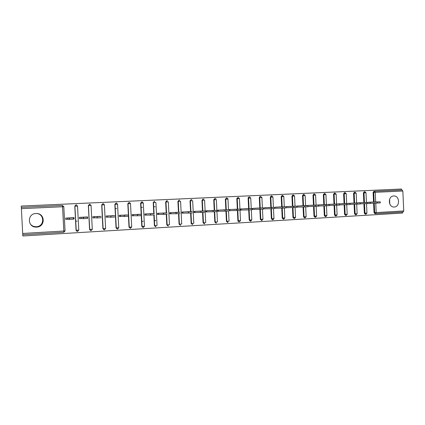 <?xml version="1.0" encoding="UTF-8"?>
<svg xmlns="http://www.w3.org/2000/svg" width="425" height="425" viewBox="0 0 425 425"><rect width="100%" height="100%" fill="white"/><g stroke="black" fill="none" stroke-linecap="round" stroke-linejoin="round"><path stroke-width="0.64" d="M36.667 227.088C45.507 226.923 45.294 213.329 36.454 213.509L35.955 213.52C26.77 213.632 27.476 227.901 36.63 227.088L36.667 227.088M35.95 213.52L36.093 213.52C44.689 213.339 44.896 226.562 36.3 226.716L36.263 226.722C33.697 226.769 31.657 225.808 30.154 223.826M394.225 207.007L394.246 207.007C400.292 206.895 399.739 195.41 393.715 195.968L393.385 195.999C387.52 196.488 388.37 207.623 394.225 207.007M389.762 203.995L389.613 199.267M63.803 232.273L22.753 234.722L22.684 233.452L63.814 231.025L63.798 232.273L22.753 234.722L22.823 235.981L402.539 213.063L402.491 212.048M67.554 217.988L67.612 219.215L65.742 219.316M81.106 217.281L81.17 218.498L79.417 218.593M94.467 216.585L94.531 217.791L92.894 217.882M107.642 215.895L107.706 217.095L106.176 217.175M120.631 215.215L120.689 216.41L119.271 216.484M133.434 214.545L133.493 215.73L132.186 215.799M146.062 213.887L146.12 215.066L144.914 215.13M158.514 213.238L158.578 214.407L157.468 214.466M170.802 212.596L170.861 213.754L169.846 213.807M182.915 211.963L182.973 213.116L182.059 213.164M194.868 211.337L194.926 212.484L194.103 212.527M206.662 210.72L206.72 211.857L205.987 211.894M218.296 210.115L218.354 211.241L217.706 211.278M229.782 209.514L229.835 210.635L229.277 210.662M241.108 208.919L241.166 210.035L240.688 210.062M252.291 208.335L252.344 209.445L251.998 209.461M143.22 221.244L141.764 221.329M155.853 220.538L154.392 220.617M155.157 206.731L153.696 206.805M142.518 207.347L141.063 207.416M77.1 221.09L75.682 221.165M373.543 202.045L373.097 192.435L373.867 191.335L402.156 190.028L402.836 191.043L403.75 210.949L403.171 212.006L375.689 213.648M373.973 191.319L374.266 191.308M401.482 190.06L401.434 189.019L21.25 206.056L21.319 207.352M22.684 233.452L21.314 207.352L62.406 205.482L63.803 206.704L65.057 230.908L63.835 232.268M366.685 202.465L372.582 202.082M375.551 213.653L374.983 213.653L374.037 212.638L373.596 203.192M76.973 231.365L76.038 230.217L74.8 206.21L75.937 204.887M90.594 230.584L89.563 229.42L88.342 205.583L89.505 204.266M103.992 229.803L102.898 228.634L101.687 204.967L102.877 203.655M117.178 229.027L116.041 227.858L114.846 204.361L116.036 203.054M130.172 228.257L128.998 227.093L127.813 203.761L128.993 202.47M142.97 227.497L141.775 226.339L141.233 215.613M141.169 214.327L140.606 203.171L141.764 201.886M155.587 226.748L154.376 225.595L153.839 214.954M153.776 213.648L153.218 202.587L154.36 201.312M168.024 226.004L166.797 224.862L166.271 214.296M166.202 212.983L165.654 202.013L166.781 200.749M180.28 225.271L179.053 224.14L178.532 213.648M178.463 212.33L177.921 201.445L179.031 200.191M192.35 224.554L191.138 223.428L190.623 213.005M190.559 211.682L190.023 200.887L191.117 199.638M204.26 223.842L203.065 222.727L202.55 212.373M202.486 211.05L201.955 200.34L203.038 199.097M216.006 223.141L214.827 222.031L214.322 211.746M214.253 210.428L213.732 199.792L214.8 198.565M227.598 222.45L226.435 221.345L225.93 211.124M225.866 209.812L225.351 199.256L226.403 198.034M239.036 221.765L238.143 221.361L237.883 220.671L237.389 210.508M237.325 209.206L236.821 198.512L237.851 197.513M250.32 221.096L249.188 220.001L248.694 209.902M248.63 208.611L248.126 198.204L248.343 197.45L249.151 196.998M261.476 220.426L260.339 219.343L259.85 209.302M259.792 208.022L259.293 197.689L259.712 196.717L260.302 196.493M272.452 219.773L271.347 218.694L270.863 208.707M270.805 207.442L270.311 197.179L271.309 195.994M283.305 219.125L282.211 218.057L281.738 208.117M281.674 206.874L281.185 196.679L282.173 195.5M294.015 218.487L292.942 217.419L292.469 207.538M292.411 206.306L291.922 196.18L292.894 195.011M304.592 217.855L303.53 216.798L303.062 206.97M303.004 205.748L302.526 195.691L303.243 194.57L303.684 194.544M315.037 217.233L313.985 216.182L313.522 206.407M313.464 205.201L312.991 195.208L314.107 194.06M325.348 216.617L324.307 215.571L323.85 205.854M323.792 204.659L323.324 194.735L324.402 193.587M335.527 216.006L334.502 214.97L334.05 205.307M333.992 204.122L333.529 194.262L334.576 193.12M345.583 215.406L344.569 214.375L344.117 204.77M344.064 203.596L343.607 193.795L344.627 192.663M355.513 214.816L354.514 213.791L354.067 204.239M354.014 203.07L353.558 193.338L354.556 192.212M365.325 214.232L364.337 213.207L363.89 203.713M363.837 202.555L363.386 192.881L364.363 191.76M362.865 202.587L356.894 202.98M353.026 203.102L346.981 203.501M343.071 203.628L336.945 204.032M332.982 204.154L326.783 204.568M322.772 204.691L316.492 205.11M312.428 205.232L306.08 205.525M301.957 205.78L295.518 206.221M291.348 206.337L284.824 206.789M285.983 207.708L286.562 207.682M280.601 206.901L273.992 207.363M274.805 208.303L275.751 208.25M269.716 207.474L263.022 207.942M263.484 208.898L264.802 208.829M258.687 208.053L251.908 208.537M252.004 209.509L253.709 209.419M247.515 208.638L240.635 208.946L240.693 210.109L242.468 210.014M236.194 209.233L229.218 209.541L229.277 210.71L231.078 210.614M224.719 209.838L217.653 210.147L217.712 211.321L219.539 211.225M213.09 210.449L205.928 210.758L205.987 211.942L207.841 211.847M201.307 211.071L194.05 211.379L194.108 212.574L195.983 212.473M189.359 211.698L182.001 212.011L182.059 213.212L183.961 213.111M177.252 212.341L169.788 212.649L169.851 213.855L171.78 213.754M164.974 212.989L157.409 213.297L157.468 214.513L159.423 214.407M152.527 213.648L144.856 213.95L144.914 215.178L146.901 215.071M139.905 214.322L132.122 214.614L132.186 215.852L134.199 215.746M127.102 215.008L119.213 215.289L119.276 216.532L121.316 216.426M114.118 215.709L106.117 215.974L106.181 217.228L108.248 217.117M100.953 216.426L92.831 216.67L92.894 217.929L94.993 217.818M87.231 218.179L87.651 218.206L87.582 216.941L79.353 217.372L79.417 218.641L81.547 218.53M73.764 218.891L74.093 218.923L74.03 217.653L65.678 218.089L65.748 219.369L67.904 219.252M116.7 208.574L115.255 208.659M389.481 199.66L389.672 203.782M238.962 221.691L239.339 221.701M228.012 222.339L227.386 222.312M380.232 201.833L380.285 202.922L377.161 203.086L377.113 201.981L380.232 201.822L371.062 202.13M377.113 201.981L368.204 202.279M377.161 203.086L370.329 203.293M370.281 202.353L370.334 203.453L367.195 203.612L367.142 202.502L370.281 202.343L361.33 202.64M367.142 202.502L358.434 202.789M367.195 203.612L360.251 203.819M360.209 202.879L360.262 203.984L357.096 204.149L357.048 203.033L360.209 202.868L351.47 203.155M357.048 203.033L348.543 203.309M357.096 204.149L350.046 204.356M350.003 203.416L350.057 204.526L346.874 204.691L346.821 203.57L350.003 203.405L341.493 203.676M346.821 203.57L338.523 203.83M346.874 204.691L339.713 204.893M339.671 203.958L339.724 205.073L336.515 205.243L336.462 204.112L339.671 203.947L331.388 204.202M336.462 204.112L328.382 204.361M336.515 205.243L329.248 205.44M329.2 204.505L329.253 205.631L326.023 205.796L325.97 204.659L329.2 204.494L321.151 204.738M325.97 204.659L318.112 204.898M326.023 205.796L318.638 205.992M318.596 205.057L318.649 206.194L315.392 206.359L315.339 205.217L318.596 205.047L310.792 205.28M315.339 205.217L307.711 205.44M315.392 206.359L307.897 206.555M307.854 205.62L307.907 206.762L304.629 206.933L304.571 205.78L307.854 205.61L300.294 205.827M304.571 205.78L297.176 205.992M304.629 206.933L297.011 207.118M296.969 206.189L297.022 207.336L293.717 207.512L293.659 206.353L296.969 206.178L289.664 206.385M293.659 206.353L286.503 206.55M293.717 207.512L285.983 207.692M285.94 206.768L285.993 207.921L282.657 208.096L282.604 206.927L285.94 206.757L278.901 206.948M282.604 206.927L275.697 207.113M282.657 208.096L274.805 208.271M274.763 207.352L274.816 208.516L271.453 208.691L271.4 207.517L274.763 207.342L267.989 207.517M271.4 207.517L264.748 207.687M271.453 208.691L263.479 208.856M263.436 207.947L263.489 209.116L260.1 209.297L260.042 208.112L263.436 207.937L256.939 208.096M260.042 208.112L253.656 208.266M260.1 209.297L252.344 209.445M251.956 208.548L252.014 209.727L248.588 209.907L248.529 208.712L251.956 208.537L245.746 208.68M248.529 208.712L242.415 208.856M248.588 209.907L241.166 210.035M240.322 209.158L240.38 210.343L236.922 210.524L236.863 209.323L240.322 209.143L234.398 209.27M231.025 209.451L236.863 209.323L236.922 210.524L229.835 210.635M228.597 210.965L225.091 211.151L225.032 209.945L228.538 209.759L222.902 209.87M225.107 211.151L225.048 209.945L219.481 210.051M225.091 211.151L218.354 211.241M216.654 211.602L213.1 211.788L213.037 210.572L216.591 210.386L211.246 210.481M213.037 210.572L207.782 210.662M213.1 211.788L206.72 211.857M204.542 212.245L200.94 212.436L200.876 211.209L204.478 211.018L199.437 211.097M200.876 211.209L195.925 211.283M200.94 212.436L194.926 212.484M192.259 212.893L188.604 213.09L188.546 211.852L192.201 211.661L187.468 211.724M188.546 211.852L183.903 211.91M188.604 213.09L182.973 213.116M179.807 213.557L176.099 213.754L176.035 212.511L179.743 212.314L175.328 212.357M176.035 212.511L171.721 212.548M176.099 213.754L170.861 213.754M167.174 214.227L163.413 214.423L163.349 213.175L167.11 212.978L163.025 212.999M163.349 213.175L159.364 213.191M163.413 214.423L158.578 214.407M154.36 214.907L150.546 215.108L150.482 213.849L154.296 213.648L150.551 213.653M150.482 213.849L146.837 213.849M150.546 215.108L146.12 215.066M141.36 215.597L137.493 215.799L137.429 214.529L141.297 214.327L137.897 214.312M137.429 214.529L134.135 214.508M137.493 215.799L133.493 215.73M128.175 216.293L124.249 216.5L124.18 215.225L128.106 215.018L125.067 214.986M124.18 215.225L121.252 215.183M124.249 216.5L120.689 216.41M114.793 217.005L110.808 217.218L110.744 215.927L114.723 215.719L112.057 215.666M110.744 215.927L108.184 215.868M110.808 217.218L107.706 217.095M101.214 217.727L97.171 217.94L97.102 216.644L101.145 216.431L98.86 216.352M97.102 216.644L94.929 216.559M97.171 217.94L94.531 217.791M87.364 217.154L87.433 218.455L83.327 218.673L83.263 217.366L87.364 217.154L85.468 217.053M83.263 217.366L81.483 217.26M83.327 218.673L81.17 218.498M73.376 217.887L73.445 219.199L69.28 219.417L69.211 218.105L73.376 217.882L71.883 217.765M73.483 217.68L73.546 218.902M69.211 218.105L67.841 217.977M69.28 219.417L67.612 219.215M402.836 191.043L375.259 192.318L375.705 201.976M375.758 203.129L376.199 212.58L403.75 210.949M373.867 191.335L374.632 191.277L375.259 192.318L373.097 192.435M374.037 212.638L376.199 212.58L375.652 213.653L374.669 212.633L374.234 203.171M65.057 230.908L63.814 231.025L62.555 206.752L21.378 208.654M63.803 206.704L62.555 206.752L62.406 205.482M374.181 202.024L373.729 192.398L374.499 191.292L402.178 190.028M364.337 213.207L366.95 213.1L366.509 203.633M364.459 202.534L364.007 192.844L366.005 192.748L364.916 191.723L364.007 192.844L363.386 192.881M364.156 191.776L364.916 191.723M365.288 214.232L365.952 214.232L364.958 213.207L364.512 203.692M354.514 213.791L355.119 213.791L354.673 204.218M354.62 203.054L354.163 193.301L353.558 193.338M344.569 214.375L345.164 214.375L344.712 204.754M344.654 203.575L344.197 193.758L343.607 193.795M334.502 214.97L335.081 214.97L334.624 205.291M334.571 204.106L334.103 194.225L333.529 194.262M324.307 215.571L324.87 215.576L324.408 205.838M324.355 204.643L323.882 194.698L323.324 194.735M313.985 216.182L314.532 216.182L314.064 206.396M314.011 205.185L313.533 195.176L312.991 195.208M303.53 216.798L304.061 216.803L303.588 206.959M303.53 205.737L303.052 195.659L302.526 195.691M292.942 217.419L293.452 217.43L292.979 207.528M292.921 206.295L292.437 196.148L291.922 196.18M282.211 218.057L282.71 218.062L282.232 208.107M282.173 206.858L281.679 196.648L281.185 196.679M271.347 218.694L271.825 218.705L271.341 208.696M271.283 207.432L270.789 197.147L270.311 197.179M260.339 219.343L260.801 219.353L260.312 209.291M260.249 208.011L259.749 197.657L259.293 197.689M249.188 220.001L249.629 220.017L249.135 209.886M249.071 208.601L248.567 198.172L248.126 198.204M237.883 220.671L238.308 220.681L237.809 210.492M237.745 209.201L237.235 198.698L236.815 198.73M226.27 209.807L225.749 199.229L227.97 199.123L228.491 209.759M228.549 210.986L229.054 221.228L226.838 221.361L226.334 211.108L226.833 221.361L228.007 222.466L226.435 221.345M226.801 198.002L225.351 199.256M214.636 210.423L214.11 199.766L216.362 199.66L217.457 221.914L215.22 222.047L214.699 211.724L215.209 222.047L216.415 223.157M214.827 222.031L216.389 223.162M214.652 210.423L214.11 199.766L215.193 198.533L215.99 198.842L215.193 198.533L213.732 199.792M203.4 199.07L202.316 200.308L202.868 211.044L202.316 200.308L204.595 200.207L205.7 222.61L203.421 222.742L202.911 212.351M203.065 222.727L204.622 223.863M203.405 199.07L204 199.213L203.41 199.07L201.955 200.34M190.894 211.682L190.357 200.86L191.457 199.612L191.925 199.692L191.468 199.612L190.384 200.86L192.668 200.754L193.789 223.311L191.478 223.449L190.958 212.989M191.138 223.428L192.695 224.575L191.505 223.449L190.99 212.983M190.926 211.682L190.384 200.86L190.023 200.887M178.782 212.325L178.234 201.423L179.35 200.164L179.732 200.212L179.361 200.164L178.272 201.418L180.583 201.312L181.709 224.023L179.371 224.161L178.845 213.632M179.053 224.14L180.598 225.298L179.403 224.161L178.877 213.626M178.813 212.325L178.272 201.418L177.921 201.445M166.494 212.978L165.947 201.992L167.073 200.722L167.397 200.754L165.989 201.987L168.321 201.88L169.469 224.745L167.094 224.889L166.563 214.28M166.797 224.862L168.428 226.02L167.137 224.889L166.605 214.274M166.536 212.978L165.989 201.987L165.654 202.013M154.636 201.285L153.531 202.56L155.895 202.454L157.053 225.478L154.642 225.622L154.105 214.933M154.376 225.595L155.986 226.764L154.689 225.622L154.153 214.933M154.041 213.648L153.483 202.566L153.218 202.587M141.775 226.339L140.85 203.15L142.258 201.875L140.903 203.145L143.294 203.033L144.463 226.222L143.374 227.518M144.463 226.222L142.072 226.371L140.903 203.145L140.606 203.171M129.216 202.443L128.09 203.734L130.512 203.623L131.697 226.977L130.581 228.283L129.221 227.12L127.813 203.761M128.998 227.093L130.581 228.283M118.745 227.742L116.301 227.89L115.037 204.34L116.232 203.033L115.101 204.335L117.55 204.223L118.745 227.742L117.566 229.059L116.238 227.89L114.846 204.361M116.041 227.858L117.613 229.054M105.613 228.517L103.132 228.671L101.851 204.951L103.062 203.633L101.92 204.946L104.401 204.829L105.613 228.517L104.417 229.845L103.068 228.666L101.687 204.967M102.898 228.634L104.454 229.84M89.563 229.42L88.48 205.567L89.882 204.244L88.549 205.562L91.067 205.445L92.289 229.303L91.109 230.637M92.289 229.303L89.776 229.458L88.342 205.583M78.774 230.1L76.224 230.26L74.912 206.194L76.155 204.855L74.981 206.189L77.536 206.072L78.774 230.1L77.573 231.45L76.149 230.254L74.8 206.21M76.038 230.217L77.573 231.45M355.475 214.816L356.129 214.816L355.119 213.791L357.127 213.679L356.687 204.159M355.066 192.169L354.163 193.301L356.177 193.205L356.628 202.985M356.171 193.2L355.082 192.169L354.328 192.227M345.541 215.411L346.184 215.411L345.164 214.375L347.188 214.264L346.736 204.696M345.716 193.678L346.221 193.662L345.127 192.621L344.197 193.758L345.716 193.678M345.111 192.621L344.372 192.679M336.106 216.012L335.081 214.97L337.115 214.859L336.664 205.238M334.289 193.141L335.043 193.077L334.103 194.225L336.143 194.129L335.049 193.077M325.295 216.617L325.917 216.623L324.87 215.576L326.921 215.459L326.464 205.78M325.401 194.618L325.938 194.602L324.838 193.545L323.882 194.698L325.401 194.618M314.978 217.233L315.589 217.239L314.532 216.182L316.598 216.07L316.136 206.332M315.047 195.096L315.605 195.08L314.5 194.012L313.533 195.176L315.047 195.096M314.484 194.012L313.73 194.087M304.528 217.855L305.129 217.86L304.061 216.803L306.143 216.686L305.676 206.895M304.566 195.58L305.139 195.564L304.029 194.491L303.052 195.659L304.566 195.58M304.013 194.491L303.243 194.57M293.935 218.487L294.536 218.492L293.452 217.43L295.55 217.308L295.083 207.458M293.946 196.068L294.536 196.053L293.425 194.974L292.437 196.148L293.946 196.068M292.607 195.07L293.431 194.974M283.204 219.125L283.804 219.135L282.71 218.062L284.824 217.94L284.352 208.027M283.188 196.568L283.799 196.547L282.683 195.463L281.679 196.648L283.188 196.568M272.319 219.773L272.935 219.783L271.825 218.705L273.96 218.583L273.482 208.606M270.863 196.122L271.798 195.957L270.789 197.147L272.924 197.051L271.809 195.957M261.269 220.421L261.928 220.442L260.801 219.353L262.953 219.231L262.469 209.19M259.712 196.717L260.775 196.456L260.174 196.685L259.749 197.657L261.906 197.556L260.785 196.456M249.996 221.058L250.766 221.106L249.629 220.017L251.802 219.89L251.308 209.785M250.065 198.098L250.739 198.071L249.608 196.966L248.784 197.418L248.567 198.172L250.065 198.098M249.592 196.966L248.343 197.45M238.143 221.361L239.461 221.781L238.568 221.377L238.308 220.681L240.497 220.554L240.003 210.38M238.271 197.482L237.235 198.698L239.429 198.597L239.944 209.153M239.429 198.592L238.298 197.482L236.821 198.512M227.89 198.735L226.833 198.002M226.817 198.002L225.749 199.229L226.275 209.807M204.648 223.863L203.447 222.742L202.932 212.351M154.631 201.285L153.483 202.566L154.089 213.648M142.258 201.875L143.294 203.033M142.072 226.371L143.305 227.524L142.072 226.371M129.211 202.443L128.037 203.74L129.28 227.125L131.697 226.977M129.434 202.454L130.512 203.623M116.434 203.044L117.55 204.223M103.254 203.639L104.401 204.829M89.882 204.244L91.067 205.445M89.776 229.458L91.062 230.642L89.776 229.458M76.319 204.861L77.536 206.072M36.093 213.52L36.454 213.509M393.895 207.012L394.246 207.007M403.171 212.006L375.684 213.648M62.56 205.482L21.314 207.352M374.983 213.653L375.652 213.653M365.983 214.227L366.95 213.116M366.456 202.47L366.005 192.748M356.161 214.816L357.133 213.695M346.216 215.411L347.188 214.28M346.683 203.511L346.221 193.662M336.143 216.012L337.121 214.875M336.611 204.042L336.143 194.129M335.484 216.012L336.111 216.012M325.943 216.617L326.921 215.475M326.411 204.579L325.938 194.602M324.073 193.609L324.838 193.545M315.616 217.233L316.598 216.086M316.078 205.121L315.605 195.08M305.161 217.86L306.143 216.702M305.618 205.673L305.139 195.564M294.562 218.492L295.556 217.329M295.024 206.237L294.536 196.053M283.831 219.135L284.824 217.961M284.293 206.8L283.799 196.547M281.817 195.58L282.683 195.463M272.962 219.783L273.96 218.604M273.418 207.379L272.924 197.051M261.928 220.442L262.953 219.252M262.406 207.958L261.906 197.556M250.766 221.106L251.802 219.911M251.249 208.553L250.739 198.071M239.461 221.781L240.502 220.575M36.263 226.722L36.63 227.088M213.127 211.788L213.068 210.572M200.977 212.431L200.919 211.209M188.657 213.09L188.599 211.852M176.163 213.748L176.104 212.511M163.487 214.423L163.428 213.175M150.631 215.108L150.567 213.844M137.583 215.799L137.519 214.529M124.35 216.5L124.286 215.225M110.914 217.218L110.851 215.927M97.282 217.94L97.219 216.638M83.449 218.673L83.38 217.366M69.402 219.422L69.333 218.099"/></g></svg>
